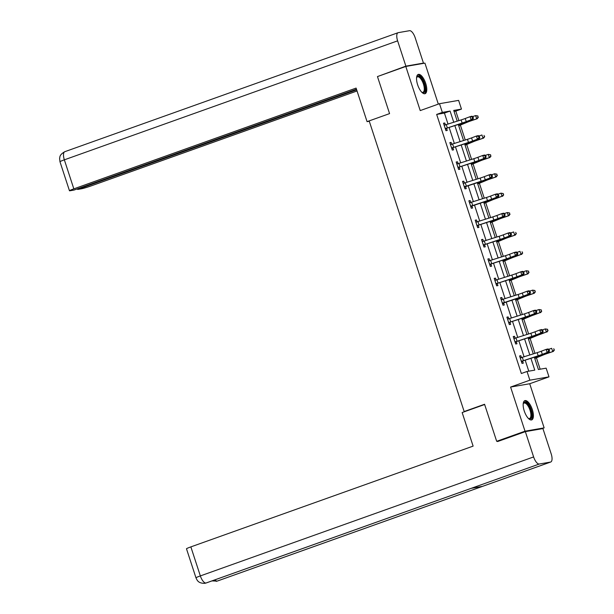 <?xml version="1.0" encoding="UTF-8"?>
<svg xmlns="http://www.w3.org/2000/svg" width="614" height="614" viewBox="0 0 614 614"><rect width="100%" height="100%" fill="white"/><g stroke="black" fill="none" stroke-linecap="round" stroke-linejoin="round"><path stroke-width="0.92" d="M532.315 409.561A10.223 4.045 70.4 0 0 524.847 400.635A10.223 4.045 70.4 0 0 524.249 410.966A10.223 4.045 70.4 0 0 531.716 419.892A10.223 4.045 70.4 0 0 532.315 409.561M425.694 83.358A10.223 4.045 70.4 0 0 418.226 74.432A10.223 4.045 70.4 0 0 417.627 84.755A10.223 4.045 70.4 0 0 425.095 93.681A10.223 4.045 70.4 0 0 425.694 83.358M534.372 357.202L538.394 369.505L546.145 368.162L548.993 376.858L529.867 380.181L527.019 371.478L534.771 370.135L530.91 358.315M541.433 428.841L544.142 427.874L529.721 383.742L548.993 376.858M438.327 104.119L424.926 63.127L405.8 66.45L420.222 110.581L439.494 103.697L458.62 100.381L461.467 109.085L453.715 110.428L457.223 121.181M458.911 120.636L455.795 111.103L461.467 109.085M540.159 369.198L536.436 357.816M534.978 353.357L530.097 338.421M528.639 333.962L523.757 319.027M522.299 314.568L517.418 299.632M515.96 295.18L511.078 280.237M509.62 275.786L504.739 260.843M503.288 256.391L498.399 241.456M496.949 236.996L492.06 222.061M490.609 217.602L485.728 202.666M484.269 198.207L479.388 183.271M477.93 178.82L473.049 163.877M471.59 159.425L466.709 144.49M465.251 140.03L460.37 125.095M499.719 440.783L496.68 441.312L525.016 431.189L544.142 427.874M496.68 441.312L484.569 404.265L464.169 411.549L369.167 120.897L389.568 113.613L377.464 76.566L405.8 66.45M464.169 411.549L465.696 411.28M455.795 111.103L454.038 111.41M448.036 124.135L444.429 113.076L436.669 114.427L521.355 373.504L527.019 371.478M528.784 371.171L525.185 360.157M524.103 356.857L518.845 340.762M517.763 337.462L512.506 321.368M511.424 318.067L506.166 301.981M505.084 298.673L499.827 282.586M498.752 279.278L493.487 263.191M492.413 259.891L487.148 243.796M486.073 240.496L480.816 224.402M479.734 221.101L474.476 205.015M473.394 201.707L468.137 185.62M467.054 182.312L461.797 166.225M460.715 162.917L455.458 146.83M454.375 143.53L449.118 127.436M445.449 124.972L444.797 123L443.508 123.222L445.948 130.682L447.238 130.46L446.578 128.441M451.781 144.367L451.136 142.394L449.847 142.617L452.288 150.077L453.577 149.847L452.917 147.836M458.121 163.761L457.476 161.781L456.187 162.012L458.627 169.472L459.917 169.241L459.257 167.223M464.46 183.156L463.816 181.176L462.526 181.399L464.959 188.859L466.256 188.636L465.596 186.618L464.552 187.6M470.8 202.543L470.155 200.571L468.866 200.793L471.299 208.253L472.596 208.031L471.936 206.012L470.884 206.995M477.139 221.938L476.495 219.966L475.205 220.188L477.638 227.648L478.935 227.426L478.275 225.407M483.479 241.333L482.834 239.36L481.537 239.583L483.978 247.043L485.267 246.82L484.615 244.802M489.819 260.727L489.174 258.755L487.877 258.978L490.317 266.438L491.607 266.207L490.947 264.197M496.158 280.122L495.513 278.142L494.216 278.372L496.657 285.825L497.946 285.602L497.286 283.584M502.498 299.517L501.845 297.537L500.556 297.759L502.996 305.219L504.286 304.997L503.626 302.978L502.582 303.961M508.837 318.904L508.185 316.931L506.895 317.154L509.336 324.614L510.625 324.392L509.965 322.373M515.169 338.299L514.524 336.326L513.235 336.549L515.676 344.009L516.965 343.786L516.305 341.768M521.509 357.693L520.864 355.721L519.574 355.943L522.007 363.404L523.305 363.181L522.644 361.162M529.721 383.742L510.595 387.058L525.016 431.189M510.595 387.058L529.867 380.181M436.669 114.427L442.341 112.4L439.494 103.697M458.305 124.481L463.562 140.575M464.644 143.876L469.902 159.962M470.984 163.27L476.241 179.357M477.324 182.665L482.581 198.752M483.663 202.052L488.921 218.147M490.003 221.447L495.26 237.541M496.342 240.841L501.6 256.936M502.674 260.236L507.939 276.323M509.014 279.631L514.279 295.718M515.353 299.026L520.611 315.112M521.693 318.413L526.95 334.507M528.032 337.807L533.29 353.902M453.769 122.293L450.093 111.057L442.341 112.4M529.828 355.015L524.571 338.92M523.489 335.62L518.231 319.526M517.157 316.225L511.892 300.139M510.817 296.831L505.552 280.744M504.478 277.436L499.22 261.349M498.138 258.049L492.881 241.954M491.799 238.654L486.541 222.56M485.459 219.259L480.202 203.165M479.12 199.865L473.862 183.778M472.78 180.47L467.523 164.383M466.44 161.075L461.183 144.988M460.109 141.688L454.844 125.594M444.429 113.076L450.093 111.057M443.577 123.437L444.797 123M449.916 142.832L451.136 142.394M456.256 162.219L457.476 161.781M462.595 181.614L463.816 181.176M468.935 201.008L470.155 200.571M475.274 220.403L476.495 219.966M481.606 239.798L482.834 239.36M487.946 259.185L489.174 258.755M494.285 278.579L495.513 278.142M500.625 297.974L501.845 297.537M506.964 317.369L508.185 316.931M513.304 336.764L514.524 336.326M519.644 356.158L520.864 355.721M445.288 128.664L462.127 123.038A6.554 0.407 161.9 0 0 466.249 121.61L471.091 119.776L470.071 116.668L471.966 116.223L472.987 116.806L472.235 116.982L472.642 118.226L473.394 118.049L472.987 116.806M472.235 116.982L470.071 116.668L465.235 118.502A6.554 0.407 161.9 0 1 461.114 119.93L444.168 125.241M472.642 118.226L471.091 119.776L472.98 119.331L468.137 121.165A9.832 0.614 -18.1 0 1 461.958 123.307L446.908 128.149L445.534 129.416M444.06 124.911L445.342 125.01M445.595 128.38L446.908 128.149M472.98 119.331L473.394 118.049M458.727 125.77L467.63 122.079A6.554 0.407 -18.1 0 1 471.291 120.735L477.255 118.709L470.662 120.728A9.832 0.614 161.9 0 0 465.174 122.754L458.627 125.463M478.091 117.228L477.684 115.992L478.091 117.228L476.625 118.702L475.604 115.593L472.634 116.606M477.684 115.992L475.604 115.593L477.938 115.992M478.344 117.236L477.255 118.709M416.576 77.587A8.849 3.5 -109.6 0 1 416.653 77.364A8.849 3.5 -109.6 0 1 422.401 79.659A8.849 3.5 -109.6 0 1 425.187 89.406A8.849 3.5 -109.6 0 1 422.018 92.407A8.849 3.5 -109.6 0 1 421.826 92.284M421.757 92.215A8.189 3.239 70.4 0 0 422.939 92.3A8.189 3.239 70.4 0 0 421.718 80.211A8.189 3.239 70.4 0 0 417.436 76.873A8.189 3.239 70.4 0 0 416.568 77.679M424.504 93.781A10.154 4.014 70.4 0 0 422.647 78.96A10.154 4.014 70.4 0 0 417.704 74.731M523.197 403.797A8.849 3.5 -109.6 0 1 523.274 403.575A8.849 3.5 -109.6 0 1 529.022 405.869A8.849 3.5 -109.6 0 1 531.808 415.609A8.849 3.5 -109.6 0 1 528.639 418.61A8.849 3.5 -109.6 0 1 528.447 418.487M528.378 418.418A8.189 3.239 70.4 0 0 529.56 418.502A8.189 3.239 70.4 0 0 528.339 406.422A8.189 3.239 70.4 0 0 524.057 403.076A8.189 3.239 70.4 0 0 523.189 403.889M531.125 419.984A10.154 4.014 70.4 0 0 529.268 405.171A10.154 4.014 70.4 0 0 524.325 400.934M369.167 120.897L367.065 121.649L369.283 121.265M367.065 121.649L356.097 88.086L73.834 188.859A7.859 0.491 161.9 0 0 69.466 190.762A7.859 0.491 161.9 0 0 70.134 190.747L73.987 190.079L356.465 89.23M65.03 151.635A8.059 3.185 70.4 0 0 64.815 151.689L398.087 32.703A8.059 3.185 70.4 0 1 398.302 32.649L409.515 30.7A8.059 3.185 70.4 0 1 415.194 37.792L423.46 63.096L421.879 63.656M398.087 32.703A8.059 3.185 70.4 0 0 397.619 40.846L405.885 66.143L423.46 63.096M77.456 188.843L77.656 189.442L81.508 188.774A7.859 0.491 161.9 0 0 91.409 185.812L357.041 90.972M77.656 189.442L356.665 89.828M405.885 66.143L379.606 75.798M484.653 404.511L462.15 412.547L473.118 446.117L190.862 546.89L200.348 575.917L533.62 456.931L525.346 431.634L497.578 441.55L497.455 441.174M533.62 456.931A8.059 3.185 70.4 0 0 539.292 464.023L471.283 488.307L482.497 486.365L550.512 462.081L539.292 464.023M550.512 462.081A8.059 3.185 70.4 0 0 550.72 462.02A8.059 3.185 70.4 0 0 551.195 453.884L542.922 428.58L525.346 431.634M195.973 577.82C196.971 579.708 197.769 583.53 204.93 583.3L206.02 583.008A8.059 3.185 70.4 0 1 200.348 575.917A7.859 0.491 161.9 0 0 195.973 577.82L186.487 548.793A7.859 0.491 -18.1 0 1 190.862 546.89M214.869 579.869A8.059 3.185 70.4 0 0 217.241 581.067L211.93 580.921M478.575 136.377L476.41 136.062L471.575 137.897A6.554 0.407 161.9 0 1 467.454 139.324L450.507 144.635L451.643 148.035L468.467 142.433A6.554 0.407 161.9 0 0 472.588 141.005L477.431 139.171L476.41 136.062L478.306 135.617L479.327 136.201L478.575 136.377L478.981 137.62L479.734 137.436L479.327 136.201M478.981 137.62L477.431 139.171L479.319 138.726L474.476 140.56A9.832 0.614 -18.1 0 1 468.298 142.701L453.247 147.544L451.873 148.811M450.4 144.305L451.681 144.397M451.935 147.774L453.247 147.544M479.319 138.726L479.734 137.436M457.967 167.453L474.806 161.82A6.554 0.407 161.9 0 0 478.928 160.392L483.771 158.565L482.75 155.457L484.638 155.012L485.666 155.588L484.914 155.764L485.321 157.007L486.073 156.831L485.666 155.588M484.914 155.764L482.75 155.457L477.915 157.284A6.554 0.407 161.9 0 1 473.793 158.719L456.847 164.03L457.983 167.43M485.321 157.007L483.771 158.565L485.659 158.12L480.816 159.955A9.832 0.614 -18.1 0 1 474.637 162.096L459.587 166.939L458.213 168.205M456.739 163.7L458.021 163.792M458.274 167.161L459.587 166.939M485.659 158.12L486.073 156.831M465.067 145.165L473.97 141.473A6.554 0.407 -18.1 0 1 477.631 140.13L483.594 138.104L477.001 140.122A9.832 0.614 161.9 0 0 471.506 142.141L464.967 144.858M484.431 136.623L484.024 135.379L484.431 136.623L482.965 138.096L481.944 134.988L478.974 135.993M484.684 136.63L483.594 138.104M471.406 164.56L480.309 160.868A6.554 0.407 -18.1 0 1 483.97 159.517L489.934 157.491L483.333 159.517A9.832 0.614 161.9 0 0 477.846 161.536L471.306 164.253M490.77 156.017L490.363 154.774L490.77 156.017L489.297 157.491L488.284 154.383L485.313 155.388M490.363 154.774L488.284 154.383L490.617 154.774M491.023 156.017L489.934 157.491M464.299 186.84L481.146 181.214A6.554 0.407 161.9 0 0 485.267 179.787L490.11 177.96L489.089 174.852L490.977 174.407L492.006 174.982L491.254 175.159L491.653 176.402L492.413 176.226L492.006 174.982M491.254 175.159L489.089 174.852L484.246 176.678A6.554 0.407 161.9 0 1 480.133 178.106L463.186 183.417M463.079 183.087L464.361 183.187M491.653 176.402L490.11 177.96L491.998 177.515L487.155 179.342A9.832 0.614 -18.1 0 1 480.977 181.491L465.612 186.602M464.614 186.556L465.919 186.334M491.998 177.515L492.413 176.226M470.639 206.235L487.485 200.609A6.554 0.407 161.9 0 0 491.607 199.182L496.442 197.347L495.429 194.239L497.317 193.801L498.345 194.377L497.586 194.554L497.992 195.797L498.752 195.62L498.345 194.377M497.586 194.554L495.429 194.239L490.586 196.073A6.554 0.407 161.9 0 1 486.472 197.501L469.526 202.812M469.418 202.482L470.7 202.582M497.992 195.797L496.442 197.347L498.338 196.91L493.495 198.736A9.832 0.614 -18.1 0 1 487.316 200.878L471.951 205.997M470.953 205.951L472.258 205.721M498.338 196.91L498.752 195.62M476.978 225.63L493.825 220.004A6.554 0.407 161.9 0 0 497.946 218.576L502.782 216.742L501.768 213.634L503.657 213.188L504.685 213.772L503.925 213.948L504.332 215.192L505.092 215.015L504.685 213.772M503.925 213.948L501.768 213.634L496.926 215.468A6.554 0.407 161.9 0 1 492.804 216.895L475.858 222.207M504.332 215.192L502.782 216.742L504.677 216.297L499.834 218.131A9.832 0.614 -18.1 0 1 493.656 220.272L478.598 225.115L477.224 226.382M475.75 221.877L477.04 221.976M477.293 225.346L478.598 225.115M504.677 216.297L505.092 215.015M477.746 183.954L486.649 180.263A6.554 0.407 -18.1 0 1 490.302 178.912L496.273 176.886L489.673 178.904A9.832 0.614 161.9 0 0 484.185 180.93L477.646 183.647M497.11 175.412L496.703 174.169L497.11 175.412L495.636 176.878L494.623 173.77L491.653 174.783M496.703 174.169L494.623 173.77L496.956 174.169M497.363 175.412L496.273 176.886M484.085 203.349L492.988 199.657A6.554 0.407 -18.1 0 1 496.642 198.307L501.976 196.273L496.012 198.299A9.832 0.614 161.9 0 0 490.525 200.325L483.986 203.034M503.449 194.807L503.043 193.563L503.449 194.807L501.976 196.273L500.963 193.164L497.992 194.177M503.043 193.563L500.963 193.164L503.296 193.563M503.703 194.807L502.605 196.28M490.425 222.744L499.32 219.052A6.554 0.407 -18.1 0 1 502.981 217.701L508.945 215.675L502.352 217.694A9.832 0.614 161.9 0 0 496.864 219.72L490.317 222.429M509.789 214.202L509.382 212.958L509.789 214.202L508.315 215.667L507.302 212.559L504.324 213.572M509.382 212.958L507.302 212.559L509.635 212.958M510.042 214.202L508.945 215.675M510.265 233.343L508.108 233.028L503.265 234.863A6.554 0.407 161.9 0 1 499.144 236.29L482.228 241.601L483.341 245.009L500.164 239.399A6.554 0.407 161.9 0 0 504.278 237.971L509.121 236.137L508.108 233.028L509.996 232.583L511.025 233.166L510.265 233.343L510.671 234.586L511.431 234.41L511.025 233.166M510.671 234.586L509.121 236.137L511.009 235.692L506.174 237.526A9.832 0.614 -18.1 0 1 499.988 239.667L484.937 244.51L483.563 245.777M482.09 241.271L483.379 241.371M483.632 244.74L484.937 244.51M511.009 235.692L511.431 234.41M496.757 242.131L505.66 238.439A6.554 0.407 -18.1 0 1 509.321 237.096L515.284 235.07L508.691 237.088A9.832 0.614 161.9 0 0 503.204 239.107L496.657 241.824M516.128 233.589L515.722 232.345L516.128 233.589L514.655 235.062L513.642 231.954L510.664 232.967M516.382 233.596L515.284 235.07M516.604 252.738L514.448 252.423L509.605 254.257A6.554 0.407 161.9 0 1 505.483 255.685L488.537 260.996L489.68 264.396L506.504 258.793A6.554 0.407 161.9 0 0 510.618 257.358L515.461 255.531L514.448 252.423L516.336 251.978L517.364 252.554L516.604 252.738L517.011 253.981L517.771 253.797L517.364 252.554M517.011 253.981L515.461 255.531L517.349 255.086L512.513 256.921A9.832 0.614 -18.1 0 1 506.327 259.062L491.277 263.905L489.903 265.171M488.429 260.666L489.719 260.758M489.972 264.127L491.277 263.905M517.349 255.086L517.771 253.797M503.096 261.526L511.999 257.834A6.554 0.407 -18.1 0 1 515.66 256.491L520.994 254.457L515.031 256.483A9.832 0.614 161.9 0 0 509.543 258.502L502.996 261.219M522.468 252.983L522.061 251.74L522.468 252.983L520.994 254.457L519.981 251.349L517.003 252.354M522.714 252.991L521.624 254.465M495.997 283.814L512.836 278.18A6.554 0.407 161.9 0 0 516.957 276.753L521.8 274.926L520.787 271.818L522.675 271.373L523.696 271.948L522.944 272.125L523.351 273.368L524.103 273.192L523.696 271.948M522.944 272.125L520.787 271.818L515.944 273.644A6.554 0.407 161.9 0 1 511.823 275.072L494.876 280.391M523.351 273.368L521.8 274.926L523.688 274.481L518.845 276.315A9.832 0.614 -18.1 0 1 512.667 278.457L497.616 283.3L496.242 284.566M494.769 280.061L496.058 280.153M496.304 283.522L497.616 283.3M523.688 274.481L524.103 273.192M509.436 280.92L518.339 277.229A6.554 0.407 -18.1 0 1 522 275.878L527.963 273.852L521.37 275.878A9.832 0.614 161.9 0 0 515.883 277.896L509.336 280.613M528.8 272.378L528.401 271.135L528.8 272.378L527.334 273.852L526.321 270.743L523.343 271.749M528.401 271.135L526.321 270.743L528.646 271.135M529.053 272.378L527.963 273.852M502.336 303.201L519.175 297.575A6.554 0.407 161.9 0 0 523.297 296.148L528.14 294.313L527.127 291.213L529.015 290.767L530.035 291.343L529.283 291.52L529.69 292.763L530.442 292.586L530.035 291.343M529.283 291.52L527.127 291.213L522.284 293.039A6.554 0.407 161.9 0 1 518.162 294.467L501.216 299.778M501.108 299.448L502.39 299.548M529.69 292.763L528.14 294.313L530.028 293.876L525.185 295.702A9.832 0.614 -18.1 0 1 519.007 297.851L503.649 302.963M502.643 302.917L503.956 302.694M530.028 293.876L530.442 292.586M515.775 300.315L524.678 296.623A6.554 0.407 -18.1 0 1 528.339 295.273L534.303 293.246L527.71 295.265A9.832 0.614 161.9 0 0 522.222 297.291L515.676 300M535.139 291.773L534.733 290.529L535.139 291.773L533.673 293.239L532.653 290.13L529.682 291.143M534.733 290.529L532.653 290.13L534.986 290.529M535.393 291.773L534.303 293.246M508.676 322.596L525.515 316.97A6.554 0.407 161.9 0 0 529.636 315.542L534.479 313.708L533.459 310.6L535.354 310.162L536.375 310.738L535.623 310.914L536.03 312.158L536.782 311.981L536.375 310.738M535.623 310.914L533.459 310.6L528.623 312.434A6.554 0.407 161.9 0 1 524.502 313.861L507.555 319.173M536.03 312.158L534.479 313.708L536.367 313.27L531.524 315.097A9.832 0.614 -18.1 0 1 525.346 317.238L510.295 322.081L508.922 323.348M507.448 318.843L508.73 318.942M508.983 322.312L510.295 322.081M536.367 313.27L536.782 311.981M522.115 319.71L531.018 316.018A6.554 0.407 -18.1 0 1 534.679 314.667L540.013 312.633L534.05 314.66A9.832 0.614 161.9 0 0 528.554 316.686L522.015 319.395M541.479 311.168L541.072 309.924L541.479 311.168L540.013 312.633L538.992 309.525L536.022 310.538M541.072 309.924L538.992 309.525L541.325 309.924M541.732 311.168L540.642 312.641M515.016 341.99L531.854 336.365A6.554 0.407 161.9 0 0 535.976 334.937L540.819 333.103L539.798 329.994L541.694 329.549L542.715 330.132L541.962 330.309L542.369 331.552L543.121 331.376L542.715 330.132M541.962 330.309L539.798 329.994L534.963 331.829A6.554 0.407 161.9 0 1 530.841 333.256L513.895 338.567M542.369 331.552L540.819 333.103L542.707 332.658L537.864 334.492A9.832 0.614 -18.1 0 1 531.686 336.633L516.635 341.476L515.261 342.742M513.788 338.237L515.069 338.337M515.323 341.706L516.635 341.476M542.707 332.658L543.121 331.376M528.454 339.097L537.357 335.413A6.554 0.407 -18.1 0 1 541.018 334.062L546.353 332.028L540.381 334.054A9.832 0.614 161.9 0 0 534.894 336.081L528.355 338.79M547.818 330.562L547.412 329.319L547.818 330.562L546.353 332.028L545.332 328.92L542.362 329.933M547.412 329.319L545.332 328.92L547.665 329.319M548.072 330.562L546.982 332.036M548.302 349.704L546.138 349.389L541.295 351.223A6.554 0.407 161.9 0 1 537.181 352.651L520.235 357.962L521.37 361.362L538.194 355.759A6.554 0.407 161.9 0 0 542.316 354.332L547.158 352.497L546.138 349.389L548.026 348.944L549.054 349.527L548.302 349.704L548.701 350.947L549.461 350.771L549.054 349.527M548.701 350.947L547.158 352.497L549.046 352.052L544.204 353.887A9.832 0.614 -18.1 0 1 538.025 356.028L522.967 360.871L521.601 362.137M520.127 357.632L521.409 357.732M521.662 361.101L522.967 360.871M549.046 352.052L549.461 350.771M534.794 358.492L543.697 354.8A6.554 0.407 -18.1 0 1 547.35 353.457L553.321 351.431L546.721 353.449A9.832 0.614 161.9 0 0 541.233 355.468L534.694 358.185M554.158 349.949L553.751 348.706L554.158 349.949L552.684 351.423L551.671 348.315L548.701 349.32M554.411 349.957L553.321 351.431M444.191 125.241L445.303 128.648M461.114 119.93L462.127 123.038M465.235 118.502L466.249 121.61M446.286 124.696L447.307 127.804M470.662 120.728L470.508 120.267M465.174 122.754L465.021 122.286M397.619 40.846L64.347 159.832L73.834 188.859M64.815 151.689A8.059 3.185 70.4 0 0 64.347 159.832A7.859 0.491 161.9 0 0 59.972 161.735L59.596 158.512C60.034 157.23 59.028 154.997 64.815 151.689M205.061 583.277L206.212 582.962A8.059 3.185 70.4 0 1 206.02 583.008L471.283 488.307M471.36 488.291L206.212 582.962A8.059 3.185 70.4 0 0 206.381 582.886M482.497 486.365L217.241 581.067A8.059 3.185 70.4 0 0 217.448 581.013L550.72 462.02M467.454 139.324L468.467 142.433M471.575 137.897L472.588 141.005M452.625 144.09L453.646 147.199M473.793 158.719L474.806 161.82M477.915 157.284L478.928 160.392M458.965 163.485L459.986 166.594M477.001 140.122L476.848 139.662M471.506 142.141L471.36 141.68M483.333 159.517L483.187 159.057M477.846 161.536L477.7 161.075M463.209 183.425L464.322 186.825M480.133 178.106L481.146 181.214M484.246 176.678L485.267 179.787M465.305 182.88L466.318 185.988M469.549 202.812L470.662 206.22M486.472 197.501L487.485 200.609M490.586 196.073L491.607 199.182M471.644 202.267L472.657 205.375M475.888 222.207L477.001 225.614M492.804 216.895L493.825 220.004M496.926 215.468L497.946 218.576M477.984 221.662L478.997 224.77M489.673 178.904L489.527 178.451M484.185 180.93L484.039 180.47M496.012 198.299L495.866 197.838M490.525 200.325L490.371 199.865M502.352 217.694L502.206 217.233M496.864 219.72L496.711 219.252M499.144 236.29L500.164 239.399M503.265 234.863L504.278 237.971M484.323 241.056L485.336 244.165M508.691 237.088L508.538 236.628M503.204 239.107L503.05 238.646M505.483 255.685L506.504 258.793M509.605 254.257L510.618 257.358M490.663 260.451L491.676 263.559M515.031 256.483L514.877 256.023M509.543 258.502L509.39 258.041M494.907 280.391L496.012 283.791M511.823 275.072L512.836 278.18M515.944 273.644L516.957 276.753M497.002 279.846L498.015 282.954M521.37 275.878L521.217 275.417M515.883 277.896L515.729 277.436M501.239 299.786L502.352 303.186M518.162 294.467L519.175 297.575M522.284 293.039L523.297 296.148M503.334 299.241L504.355 302.341M527.71 295.265L527.556 294.812M522.222 297.291L522.069 296.831M507.578 319.173L508.691 322.58M524.502 313.861L525.515 316.97M528.623 312.434L529.636 315.542M509.674 318.628L510.694 321.736M534.05 314.66L533.896 314.199M528.554 316.686L528.408 316.225M513.918 338.567L515.031 341.975M530.841 333.256L531.854 336.365M534.963 331.829L535.976 334.937M516.013 338.022L517.034 341.131M540.381 334.054L540.236 333.594M534.894 336.081L534.748 335.612M537.181 352.651L538.194 355.759M541.295 351.223L542.316 354.332M522.353 357.417L523.374 360.525M546.721 353.449L546.575 352.989M541.233 355.468L541.087 355.007M69.466 190.762L59.972 161.735M216.143 581.351L217.448 581.013"/></g></svg>
